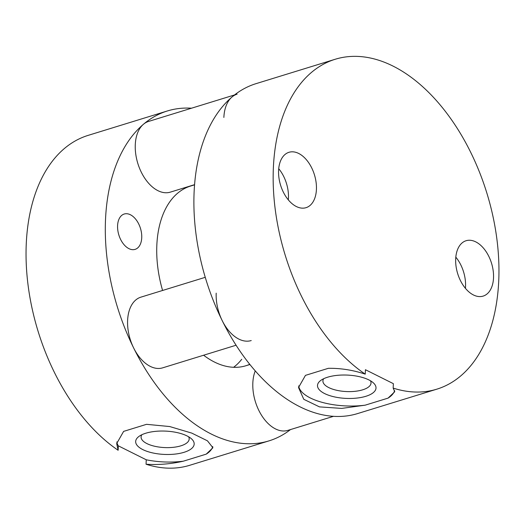 <?xml version="1.0" encoding="UTF-8"?>
<svg xmlns="http://www.w3.org/2000/svg" width="525" height="525" viewBox="0 0 525 525"><rect width="100%" height="100%" fill="white"/><g stroke="black" fill="none" stroke-linecap="round" stroke-linejoin="round"><path stroke-width="0.79" d="M278.591 170.54A28.973 17.712 72.9 0 0 287.083 198.299A28.973 17.712 72.9 0 0 306.036 207.677A28.973 17.712 72.9 0 0 316.424 189.433A28.973 17.712 72.9 0 0 307.932 161.674A28.973 17.712 72.9 0 0 288.98 152.296A28.973 17.712 72.9 0 0 278.591 170.54M288.323 199.887A28.973 17.712 72.9 0 0 288.448 198.05A28.973 17.712 72.9 0 0 278.716 168.709M455.687 258.976A28.973 17.712 72.9 0 0 464.172 286.735A28.973 17.712 72.9 0 0 483.131 296.107A28.973 17.712 72.9 0 0 493.52 277.869A28.973 17.712 72.9 0 0 485.028 250.11A28.973 17.712 72.9 0 0 466.069 240.732A28.973 17.712 72.9 0 0 455.687 258.976M465.419 288.317A28.973 17.712 72.9 0 0 465.544 286.486A28.973 17.712 72.9 0 0 455.812 257.138M323.676 378.715A24.071 9.601 -177.5 0 0 322.921 380.92A24.071 9.601 -177.5 0 0 336.768 390.298A24.071 9.601 -177.5 0 0 362.683 389.819A24.071 9.601 -177.5 0 0 371.017 383.02A24.071 9.601 -177.5 0 0 370.453 380.756M327.639 377.199A29.282 11.675 -177.5 0 0 320.637 380.52A29.282 11.675 -177.5 0 0 328.755 395.292A29.282 11.675 -177.5 0 0 365.879 396.29A29.282 11.675 -177.5 0 0 373.321 382.823A29.282 11.675 -177.5 0 0 327.639 377.199M335.239 59.253L255.977 83.672A172.6 105.499 72.9 0 0 194.099 192.347A172.6 105.499 72.9 0 0 244.676 357.715A172.6 105.499 72.9 0 0 357.61 413.569L436.872 389.156A172.6 105.499 72.9 0 0 498.75 280.481A172.6 105.499 72.9 0 0 448.173 115.113A172.6 105.499 72.9 0 0 335.239 59.253A172.6 105.499 72.9 0 0 273.361 167.928A172.6 105.499 72.9 0 0 365.242 374.148C353.023 370.086 340.732 368.137 328.361 368.307L305.458 375.368L298.522 387.535L303.778 399.308L319.482 406.882L341.723 408.404L365.157 405.175L388.06 398.121L394.748 391.735L393.166 388.093L393.356 383.663L365.433 369.718L365.242 374.148M393.166 388.093A172.6 105.499 72.9 0 0 436.872 389.156M388.06 398.121A48.156 19.202 -177.5 0 0 394.603 390.554M298.692 385.888A48.156 19.202 -177.5 0 0 365.157 405.175M141.737 237.727A18.493 11.301 -107.1 0 1 135.102 249.368A18.493 11.301 -107.1 0 1 123.007 243.383A18.493 11.301 -107.1 0 1 117.587 225.665A18.493 11.301 -107.1 0 1 124.215 214.023A18.493 11.301 -107.1 0 1 136.316 220.008A18.493 11.301 -107.1 0 1 141.737 237.727M241.743 359.284A94.008 57.461 -107.1 0 1 233.599 367.297M249.749 364.311A94.008 57.461 -107.1 0 1 245.884 365.748A94.008 57.461 -107.1 0 1 203.608 355.228M162.586 290.469A94.008 57.461 -107.1 0 1 156.831 245.26A94.008 57.461 -107.1 0 1 190.529 186.073L194.558 184.833M141.842 434.733A24.071 9.601 -177.5 0 0 141.087 436.938A24.071 9.601 -177.5 0 0 154.934 446.316A24.071 9.601 -177.5 0 0 180.849 445.837A24.071 9.601 -177.5 0 0 189.184 439.038A24.071 9.601 -177.5 0 0 188.619 436.774M184.045 452.307A29.282 11.675 -177.5 0 0 191.487 438.841A29.282 11.675 -177.5 0 0 145.806 433.217A29.282 11.675 -177.5 0 0 138.803 436.538A29.282 11.675 -177.5 0 0 146.921 451.31A29.282 11.675 -177.5 0 0 184.045 452.307M290.496 429.575A172.6 105.499 -107.1 0 1 269.023 440.862A172.6 105.499 -107.1 0 1 156.089 385.002A172.6 105.499 -107.1 0 1 105.512 219.634A172.6 105.499 -107.1 0 1 167.39 110.959A172.6 105.499 -107.1 0 1 191.494 108.209M269.023 440.862L189.761 465.281A172.6 105.499 -107.1 0 1 146.055 464.218C158.412 465.038 170.835 464.028 183.323 461.193L206.227 454.138L212.914 447.753L207.447 440.823L191.743 433.092L169.726 426.549L146.528 424.325L123.624 431.386L116.688 443.553L118.132 450.273A172.6 105.499 -107.1 0 1 26.25 244.053A172.6 105.499 -107.1 0 1 88.128 135.378L167.39 110.959M118.132 450.273L118.328 445.843L146.252 459.788L146.055 464.218M146.252 459.788A48.156 19.202 -177.5 0 0 183.323 461.193M116.858 441.906A48.156 19.202 -177.5 0 0 118.328 445.843M206.227 454.138A48.156 19.202 -177.5 0 0 212.769 446.572M255.255 370.893A36.986 22.608 72.9 0 0 252.833 382.974A36.986 22.608 72.9 0 0 263.675 418.412A36.986 22.608 72.9 0 0 287.871 430.382L333.506 416.325M234.504 94.959L148.542 121.446A36.986 22.608 72.9 0 0 135.279 144.729A36.986 22.608 72.9 0 0 146.121 180.167A36.986 22.608 72.9 0 0 170.323 192.137L194.572 184.662M237.129 94.152A36.986 22.608 72.9 0 0 223.867 117.443M205.249 277.325L140.871 297.157A36.986 22.608 72.9 0 0 127.608 320.44A36.986 22.608 72.9 0 0 138.449 355.878A36.986 22.608 72.9 0 0 162.645 367.848L236.079 345.227M216.195 293.153A36.986 22.608 72.9 0 0 227.036 328.591A36.986 22.608 72.9 0 0 251.232 340.561M249.913 364.508L245.884 365.748"/></g></svg>
